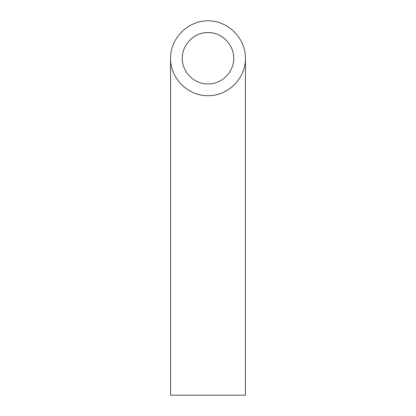 <?xml version="1.0" encoding="UTF-8"?>
<svg xmlns="http://www.w3.org/2000/svg" width="416" height="416" viewBox="0 0 416 416"><rect width="100%" height="100%" fill="white"/><g stroke="black" fill="none" stroke-linecap="round" stroke-linejoin="round"><path stroke-width="0.62" d="M208 83.98C221.759 84.266 234.026 71.999 233.74 58.24C233.844 44.465 221.775 32.396 208 32.5C194.225 32.396 182.156 44.465 182.26 58.24C181.974 71.999 194.241 84.266 208 83.98M245.44 395.2L170.56 395.2L170.56 58.24C170.139 78.255 187.985 96.101 208 95.68C228.015 96.101 245.861 78.255 245.44 58.24L245.44 395.2M245.44 58.24C245.591 38.204 228.036 20.649 208 20.8C187.964 20.649 170.409 38.204 170.56 58.24"/></g></svg>
